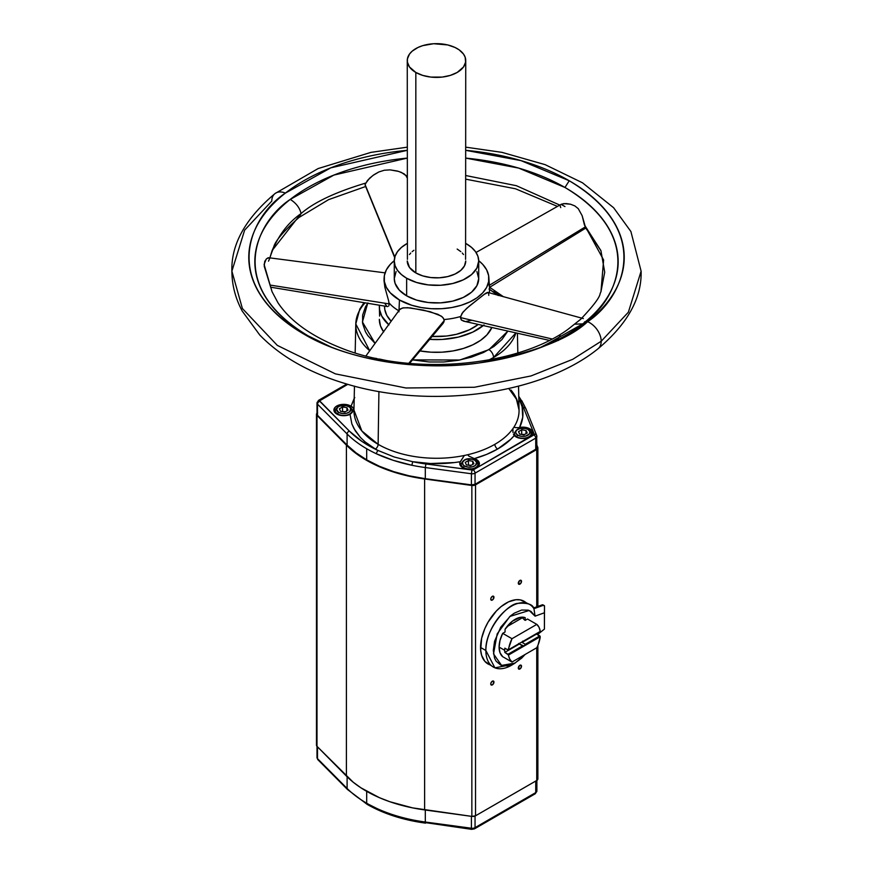 <?xml version="1.0" encoding="UTF-8"?>
<svg xmlns="http://www.w3.org/2000/svg" width="873" height="873" viewBox="0 0 873 873"><rect width="100%" height="100%" fill="white"/><g stroke="black" fill="none" stroke-linecap="round" stroke-linejoin="round"><path stroke-width="1.31" d="M465.735 147.166L501.975 152.36L545.145 164.659L582.487 182.795L613.588 207.698L630.895 231.509L641.109 271.176L628.374 312.207L601.202 341.256A16.893 11.098 51.9 0 1 597.983 348.796A16.893 11.098 -128.1 0 0 601.202 341.256L628.374 312.207L641.109 271.176C641.895 298.064 627.534 323.927 598.027 348.774C540.354 395.404 427.639 409.786 343.471 383.029C308.289 372.214 280.386 356.206 259.761 335.025L242.247 311.104C235.415 298.359 231.967 285.045 231.891 271.176L242.378 308.507L277.308 345.381L335.407 373.873L405.901 387.983L474.421 387.263L531.013 375.947L572.753 359.305L601.202 341.256A16.893 11.098 -128.1 0 0 587.616 321.69C569.054 339.248 533.021 352.987 479.484 362.884C426.33 371.123 351.219 362.426 303.76 334.021C217.213 282.121 251.108 215.566 285.384 193.097A16.893 11.098 -128.1 0 0 275.017 193.555A16.893 11.098 51.9 0 1 285.384 193.097A187.717 108.372 180 0 1 407.265 150.331L330.78 167.834L285.384 193.097A187.717 108.372 180 0 0 303.76 334.021L308.038 335.799L303.76 334.021A187.717 108.372 180 0 0 329.732 346.526A187.717 108.372 180 0 0 543.268 346.526L543.268 346.526A187.717 108.372 180 0 0 587.616 321.69A16.893 11.098 51.9 0 1 601.202 341.256L572.753 359.305L531.013 375.947L474.421 387.263L405.901 387.983L335.407 373.873L277.308 345.381L242.378 308.507L231.891 271.176L244.626 230.156L271.798 201.096A16.893 11.098 51.9 0 1 275.017 193.555M512.997 432.506L512.931 428.621A82.553 47.666 0 0 1 494.871 444.313A3.896 2.248 60 0 0 497.632 449.028L510.836 439.217L514.241 435.562L513.433 434.219L517.394 437.548L522.851 438.497L528.307 437.548L531.013 435.976L532.475 433.936L531.919 430.662L529.791 428.818L529.715 430.149L529.791 428.818L528.754 428.294L523.68 427.181L517.754 427.705L519.61 427.475L522.741 417.218L522.119 406.807L519.621 400.009A86.449 49.914 180 0 1 519.61 427.475A9.821 5.675 180 0 1 529.791 428.818A9.821 5.675 180 0 1 532.65 433.106A9.821 5.675 180 0 1 526.375 438.115A9.821 5.675 180 0 1 515.899 436.838A9.821 5.675 180 0 1 514.241 435.562A86.449 49.914 180 0 1 497.632 449.028L486.665 454.386L474.312 458.62L476.516 459.58L476.44 460.911L476.516 459.58L477.738 460.442L479.386 463.585L477.738 466.739L473.33 468.823L465.811 468.823L462.625 467.601L460.398 465.615L459.94 462.483L464.349 455.477A82.553 47.666 0 0 1 378.129 444.313A3.896 2.248 -60 0 1 375.368 449.028A3.896 2.248 120 0 0 378.129 444.313L378.915 391.497L378.129 444.313A82.553 47.666 0 0 1 353.947 410.026L361.837 430.946L378.129 444.313A82.553 47.666 0 0 0 464.349 455.477A82.553 47.666 0 0 0 467.688 454.735A82.553 47.666 0 0 0 494.871 444.313A3.896 2.248 -120 0 0 497.632 449.028A86.449 49.914 180 0 1 474.312 458.62L468.801 456.066L467.688 454.735L468.801 456.066L474.312 458.62A9.821 5.675 180 0 1 476.516 459.58A9.821 5.675 180 0 1 479.375 463.869A9.821 5.675 180 0 1 473.101 468.877A9.821 5.675 180 0 1 462.625 467.601A9.821 5.675 180 0 1 459.765 463.869A9.821 5.675 180 0 1 460.3 461.719A86.449 49.914 180 0 1 412.733 461.719L394.28 457.016L377.813 450.381L362.044 441.498L349.364 431.098A2.597 1.844 135.2 0 0 347.105 433.968L347.105 445.099A122.111 70.506 0 0 0 366.693 459.875L366.693 448.744A122.111 70.506 180 0 1 347.105 433.968A122.111 70.506 0 0 0 366.693 448.744A122.111 70.506 0 0 0 376.176 453.676C385.419 458.139 400.336 462.996 411.849 465.254A122.111 70.506 0 0 0 425.304 467.546L471.409 473.755A3.896 2.248 0 0 0 475.054 473.155L535.738 438.115A3.896 2.248 0 0 0 536.873 436.533A3.896 2.248 0 0 0 536.775 436.009A2.597 2.062 158 0 0 534.243 434.23L472.915 470.1L425.904 463.967A119.514 69 180 0 1 412.733 461.719L430.498 463.53L454.451 462.559L460.3 461.719L464.349 455.477A82.553 47.666 0 0 0 467.688 454.735A82.553 47.666 0 0 0 494.871 444.313A82.553 47.666 0 0 0 512.931 428.621A82.553 47.666 0 0 0 514.219 426.69A82.553 47.666 0 0 0 519.042 409.808A82.553 47.666 0 0 0 510.989 390.056M347.105 776.784L347.105 788.45A122.111 70.506 0 0 0 366.693 803.225L366.693 791.342L366.693 803.225A122.111 70.506 180 0 1 347.105 788.45A2.597 1.844 135.2 0 0 347.53 789.541A2.597 1.844 -44.8 0 1 347.105 788.45L317.51 758.659A2.597 1.844 135.2 0 0 317.925 759.739A2.597 1.844 -44.8 0 1 317.51 758.659A3.896 2.248 180 0 1 316.997 757.524A3.896 2.248 0 0 0 317.51 758.659L317.51 746.841L317.51 758.659L347.105 788.45L347.105 776.784M521.519 666.208A2.27 1.31 -60 0 1 520.526 668.5A2.27 1.31 -60 0 1 518.769 669.1A2.27 1.31 -60 0 1 518.3 668.063A2.27 1.31 -60 0 1 519.293 665.772A2.27 1.31 -60 0 1 521.039 665.171A2.27 1.31 -60 0 1 521.519 666.208L519.904 665.281L521.519 666.208L520.799 665.073L519.293 665.772L518.573 668.936L520.526 668.5L521.519 666.208M521.519 581.353A2.27 1.31 -60 0 1 520.526 583.644A2.27 1.31 -60 0 1 518.769 584.244A2.27 1.31 -60 0 1 518.3 583.208A2.27 1.31 -60 0 1 519.293 580.916A2.27 1.31 -60 0 1 521.039 580.316A2.27 1.31 -60 0 1 521.519 581.353L519.904 580.425L521.519 581.353L520.799 580.218L519.293 580.916L518.573 584.081L520.526 583.644L521.519 581.353M493.954 597.263A2.27 1.31 -60 0 1 492.961 599.555A2.27 1.31 -60 0 1 491.215 600.155A2.27 1.31 -60 0 1 490.746 599.118A2.27 1.31 -60 0 1 491.739 596.826A2.27 1.31 -60 0 1 493.485 596.226A2.27 1.31 -60 0 1 493.954 597.263L492.35 596.335L493.954 597.263L493.245 596.128L492.034 596.554L490.866 598.332L491.008 599.991L492.667 599.827L493.954 597.263M493.954 682.119A2.27 1.31 -60 0 1 492.961 684.41A2.27 1.31 -60 0 1 491.215 685.01A2.27 1.31 -60 0 1 490.746 683.974A2.27 1.31 -60 0 1 491.739 681.682A2.27 1.31 -60 0 1 493.485 681.082A2.27 1.31 -60 0 1 493.954 682.119L492.35 681.191L493.954 682.119L493.245 680.984L492.034 681.409L490.866 683.188L491.008 684.847L492.667 684.683L493.954 682.119M525.906 602.501L524.215 601.333A36.175 20.887 120 0 0 496.333 611.024A36.175 20.887 120 0 0 480.543 647.428L485.868 650.505A36.175 20.887 -60 0 1 501.659 614.09A36.175 20.887 -60 0 1 529.54 604.4A36.175 20.887 -60 0 1 533.949 608.688L535.073 616.152L530.98 611.395L528.198 610.14L521.618 610.052L514.284 613.162L510.618 615.814L500.742 627.207L494.555 641.306L493.31 650.45L494.555 658.144L496.093 661.167L500.753 665.106L507.06 665.913L514.295 663.502L521.628 658.144L525.131 654.455L515.07 663.076L501.582 665.422L493.529 653.899L497.184 633.874L509.876 616.436L529.202 610.489L535.073 616.152L544.425 612.77L544.425 629.095L544.501 605.753L544.425 612.77L535.073 616.152L533.949 608.688C532.956 604.443 527.674 602.665 518.115 603.363C508.348 603.21 484.995 628.833 485.868 650.505L494.904 667.823L512.778 664.473L515.07 663.076M410.026 819.867L394.978 815.808L381.054 810.581L368.526 804.284A2.597 1.495 -60 0 1 367.227 804.415A2.597 1.495 -60 0 1 366.693 803.225A2.597 1.495 120 0 0 367.227 804.415L347.519 789.53L317.925 759.739L316.997 757.535L316.997 746.317L346.406 776.086A122.766 70.877 0 0 0 424.616 809.915L424.616 478.971A122.766 70.877 180 0 1 346.406 445.143L346.406 776.086L346.406 445.143L316.997 415.384L316.997 746.328L353.183 782.186L360.996 787.861L379.428 797.682L389.849 801.73L412.569 807.874L471.856 816.397L471.856 485.464L424.616 478.971L424.616 809.915L471.856 816.397A3.896 2.248 0 0 0 475.523 815.808L475.523 484.864A3.896 2.248 180 0 1 471.856 485.464L471.856 816.397L475.523 815.808L475.523 484.864L536.742 449.519L536.742 606.822L536.742 449.519L537.779 447.413A3.896 2.248 180 0 1 537.877 447.925A3.896 2.248 180 0 1 536.742 449.519L474.737 485.213L471.856 485.464L424.616 478.971L412.569 476.942L389.849 470.787L379.428 466.749L360.996 456.928L346.406 445.143L316.997 415.384A3.896 2.248 180 0 1 316.484 414.271A3.896 2.248 180 0 1 316.997 413.158M354.198 398.459L351.033 406.24A9.821 5.675 0 0 0 350.662 406.01L350.586 407.342L350.662 406.01L347.476 404.788L339.968 404.788L335.559 406.873L333.901 410.026L335.559 413.169L339.772 415.21L345.13 415.635L350.051 414.359A9.821 5.675 180 0 1 336.782 414.031A9.821 5.675 180 0 1 333.912 410.299A9.821 5.675 180 0 1 339.739 404.843A9.821 5.675 180 0 1 350.662 406.01A9.821 5.675 180 0 1 351.033 406.24L353.674 408.28L352.561 411.849L350.051 414.359L351.841 423.852L353.947 428.556L360.473 437.504L365.132 441.913L375.368 449.028A86.449 49.914 0 0 0 377.813 450.381A86.449 49.914 180 0 1 375.368 449.028L365.132 441.913L360.473 437.504L355.289 430.858L351.841 423.852L350.051 414.359L352.059 412.602L353.554 409.339L353.369 407.691L351.033 406.24L354.733 397.521M512.909 431.568L512.931 428.621A82.553 47.666 0 0 0 514.219 426.69L514.928 427.541L517.754 427.705L514.928 427.541L514.219 426.69A82.553 47.666 0 0 0 519.053 410.026L516.434 399.19L508.795 388.54M493.572 291.593A80.72 46.596 180 0 1 499.814 295.641M515.91 332.875A80.72 46.596 180 0 1 493.572 357.494A80.72 46.596 180 0 1 489.098 359.894L493.572 357.494A6.493 3.754 -120 0 0 488.978 349.637L459.765 360.025L412.493 359.883L429.221 361.979L443.779 361.979L458.041 360.342L471.485 357.122L483.587 352.463L493.878 346.516L501.953 339.532L507.879 331.074L488.978 349.637A6.493 3.754 60 0 1 493.572 357.494L515.91 332.875M522.567 641.622L508.042 650.003L522.567 641.622A3.252 1.877 -60 0 1 522.098 642.419L525.317 644.274L524.4 645.867L522.567 645.867L508.042 654.248L509.745 659.104L511.982 662.05L502.706 656.692A22.633 13.073 -60 0 1 502.673 656.66L500.011 652.742L499.094 647.111A22.665 13.084 -60 0 1 502.641 633.449L500.011 640.422L499.094 647.111A22.665 13.084 -60 0 0 502.641 656.671L502.673 656.66A22.633 13.073 120 0 0 502.706 656.692L511.982 662.05A22.633 13.073 -60 0 1 508.555 655.012L504.823 652.393A22.633 13.073 -60 0 1 504.714 650.33L499.094 647.079L504.714 650.33A22.633 13.073 120 0 0 504.823 652.393L519.348 644.012A3.252 1.877 -60 0 1 519.097 643.903A3.252 1.877 -60 0 1 518.889 643.739M367.926 302.931L365.471 306.892L362.633 315.131L362.633 323.534L365.471 331.773L367.926 335.734L375.074 343.384L362.426 321.973L367.686 303.269M364.008 302.658L359.796 309.053L355.791 323.97L369.726 350.728A80.72 46.596 180 0 1 355.791 323.97A80.72 46.596 180 0 1 365.078 302.844M420 350.935A57.16 32.999 0 0 0 491.881 327.495L486.905 334.894L480.685 340.274L472.762 344.846L463.443 348.436L453.087 350.913L442.098 352.179L430.902 352.179L419.913 350.913M483.282 325.564A57.16 32.999 180 0 1 429.691 339.368L442.098 339.444L458.369 337.098L472.762 332.111L484.024 324.942M522.774 641.088L522.098 642.419L536.622 634.027L540.245 636.723A22.633 13.073 -60 0 1 536.808 647.711L511.982 662.05L536.808 647.711L538.063 644.961L540.245 636.723L508.555 655.012L540.245 636.723L539.841 635.882L525.317 644.274L523.996 646.02L519.348 644.012L522.567 645.867L508.042 654.248L504.823 652.393L519.348 644.012L518.671 643.466M352.168 412.46L352.168 410.55L349.429 406.512A1.299 0.753 120 0 0 348.774 406.578A1.299 0.753 -60 0 1 349.429 406.512A1.299 0.753 -60 0 1 349.691 407.102A8.446 4.878 180 0 1 352.168 410.55A8.446 4.878 180 0 1 346.952 415.057A8.446 4.878 180 0 1 337.753 413.998L337.753 413.998A8.446 4.878 0 0 0 346.417 415.177A8.446 4.878 0 0 0 352.092 411.205M478.011 466.488L478.011 464.12L475.272 460.082A1.299 0.753 120 0 0 474.617 460.136A1.299 0.753 -60 0 1 475.272 460.082A1.299 0.753 -60 0 1 475.545 460.671A8.446 4.878 180 0 1 478.011 464.12A8.446 4.878 180 0 1 472.795 468.626A8.446 4.878 180 0 1 463.596 467.568L463.596 467.568A8.446 4.878 0 0 0 472.271 468.736A8.446 4.878 0 0 0 477.935 464.774M531.286 435.725L531.286 433.357L528.547 429.32A1.299 0.753 120 0 0 527.903 429.385A1.299 0.753 -60 0 1 528.547 429.32A1.299 0.753 -60 0 1 528.82 429.909A8.446 4.878 180 0 1 531.286 433.357A8.446 4.878 180 0 1 526.081 437.864A8.446 4.878 180 0 1 516.881 436.806L516.881 436.806A8.446 4.878 0 0 0 525.546 437.973A8.446 4.878 0 0 0 531.21 434.012M348.774 406.578A7.148 4.125 180 0 1 348.774 412.405A7.148 4.125 180 0 1 338.669 412.405A1.299 0.753 120 0 0 337.753 413.998A1.299 0.753 -60 0 1 338.669 412.405L342.325 413.54L346.461 413.3L349.669 411.783L350.728 408.684L349.669 407.2L346.461 405.683L339.75 406.065L337.786 407.2L336.574 409.492L338.669 412.405A7.148 4.125 180 0 1 338.669 406.578A7.148 4.125 180 0 1 348.774 406.578M464.851 321.351L461.293 319.987L460.628 316.495A53.067 30.642 180 0 1 444.051 319.54L443.986 321.941L440.658 325.28M471.606 320.358L466.215 321.395M488.705 293.885L488.76 295.39M488.913 284.391A53.067 30.642 180 0 1 489.535 290.349A53.067 30.642 180 0 1 489.207 292.782A53.067 30.642 0 0 0 489.535 288.079L488.847 277.483A52.391 30.249 180 0 1 457.441 306.325A52.391 30.249 180 0 1 399.452 299.996L398.994 310.461L399.452 299.996L411.805 305.277L421.288 307.547L431.36 308.704L441.64 308.704L451.712 307.547L461.195 305.277L469.729 301.982L476.996 297.791L482.704 292.859L486.632 287.381L488.629 281.564L488.629 275.639L486.632 269.822L482.704 264.344L478.72 260.7A52.391 30.249 180 0 1 488.847 277.483M432.102 336.487A51.954 29.998 0 0 0 478.262 324.44L469.456 329.787L456.383 334.315L446.638 336.029L431.404 336.454M386.706 306.128L385.004 303.749M388.725 306.052L388.998 305.179L388.725 306.052M389.042 304.579L389.02 303.88L389.042 304.579M388.878 302.724L389.02 303.88L269.997 285.056L389.02 303.88L388.878 302.724A53.067 30.642 0 0 0 398.775 310.766A53.067 30.642 180 0 1 388.878 302.724L388.681 301.021L388.878 302.724M398.917 311.857L398.983 311.006M384.48 306.063L384.589 307.722A51.954 29.998 0 0 0 391.159 321.242L386.783 315.317L384.797 309.544L384.556 306.074M474.617 460.136A7.148 4.125 180 0 1 474.617 465.975A7.148 4.125 180 0 1 464.512 465.975A1.299 0.753 120 0 0 463.596 467.568A1.299 0.753 -60 0 1 464.512 465.975L468.179 467.099L472.304 466.869L475.512 465.353L476.582 462.254L474.617 460.136L472.304 459.242L466.837 459.242L464.512 460.136L462.559 462.254L462.963 464.632L464.512 465.975A7.148 4.125 180 0 1 464.512 460.136A7.148 4.125 180 0 1 474.617 460.136M527.903 429.385A7.148 4.125 180 0 1 527.903 435.212A7.148 4.125 180 0 1 517.798 435.212A1.299 0.753 120 0 0 516.881 436.806A1.299 0.753 -60 0 1 517.798 435.212L521.454 436.347L525.579 436.107L529.453 433.881L529.856 431.491L527.903 429.385L525.579 428.49L520.112 428.49L516.903 430.007L515.834 431.491L515.834 433.106L517.798 435.212A7.148 4.125 180 0 1 517.798 429.385A7.148 4.125 180 0 1 527.903 429.385M399.507 309.762L402.344 308.016L407.505 307.689L423.307 310.068L437.951 314.324L442.415 317.019L444.051 319.54A53.067 30.642 0 0 0 460.628 316.495L463.039 312.032L469.303 306.085L485.519 293.383L487.614 292.39L488.596 293.437M399.005 310.897L399.212 310.286M406.643 278.236L406.643 295.838A42.22 24.379 0 0 0 452.661 301.12A42.22 24.379 0 0 0 478.72 278.607L476.898 285.678L471.606 292.149L463.279 297.442L452.661 301.12L440.636 302.866L428.261 302.516L416.596 300.105L406.643 295.838L406.643 278.236L416.596 282.492L428.261 284.904L440.636 285.253L452.661 283.518L463.279 279.84L471.606 274.537L476.898 268.076L478.72 260.994A42.22 24.379 180 0 1 452.661 283.518A42.22 24.379 180 0 1 406.643 278.236A42.22 24.379 180 0 1 394.28 260.994L395.087 265.752L397.499 270.324L401.394 274.537L406.643 278.236M466.357 243.763A42.22 24.379 180 0 1 478.72 260.994L477.913 256.236L475.501 251.664L471.606 247.452L465.735 243.403A42.22 24.379 180 0 1 466.357 243.763M564.962 187.466A181.671 104.891 0 0 0 465.735 158.111L518.693 168.096L564.962 187.466L569.24 180.755L564.962 187.466A181.671 104.891 0 0 1 582.749 323.861C615.923 302.113 648.726 237.696 564.962 187.466M267.946 257.841L268.829 257.753L266.625 258.724L264.726 261.387L264.224 266.232L272.027 291.582L264.093 264.432L266.2 259.15L267.946 257.841L269.735 258.375C275.759 238.962 286.202 224.023 301.076 213.558C299.745 207.818 296.133 203.103 290.251 199.404L333.879 175.08L407.265 158.111A181.671 104.891 0 0 0 290.251 199.404A181.671 104.891 0 0 0 308.038 335.799A181.671 104.891 0 0 0 331.478 347.214L308.038 335.799C224.274 285.569 257.077 221.153 290.251 199.404C296.133 203.103 299.745 207.818 301.076 213.558C313.985 202.263 335.614 192.071 365.951 183.003L369.497 178.288L374.004 174.687L378.893 171.937L384.327 170.235L390.111 169.875L398.699 171.424L403.97 173.771L406.054 175.659L407.265 175.528L406.054 175.659L406.545 176.99M465.735 150.331A187.717 108.372 180 0 1 569.24 180.755C655.787 232.665 621.892 299.221 587.616 321.69A187.717 108.372 180 0 0 569.24 180.755L520.963 160.61L465.735 150.331M415.832 272.933A29.235 16.871 0 0 0 447.685 276.588A29.235 16.871 0 0 0 465.735 260.994L464.469 265.894L460.802 270.368L455.04 274.046L447.685 276.588L439.37 277.789L430.793 277.549L422.718 275.879L415.832 272.933L415.832 72.459L415.832 272.933L409.492 267.454L407.265 260.994A29.235 16.871 0 0 0 415.832 272.933M457.168 48.593A29.235 16.871 180 0 1 465.735 60.521A29.235 16.871 180 0 1 447.685 76.115A29.235 16.871 180 0 1 415.832 72.459L422.718 75.405L430.793 77.075L442.207 77.075L450.282 75.405L457.168 72.459L463.508 66.981L465.593 62.179L465.167 57.236L463.508 54.071L459.1 49.816L455.04 47.48L447.685 44.938L433.63 43.726L422.718 45.647L417.96 47.48L412.198 51.147L409.492 54.071L407.407 58.873L407.407 62.179L409.492 66.981L415.832 72.459A29.235 16.871 180 0 1 407.265 60.521A29.235 16.871 180 0 1 425.315 44.938A29.235 16.871 180 0 1 457.168 48.593M407.265 243.403L401.394 247.452L397.499 251.664L395.087 256.236L394.28 260.994A42.22 24.379 180 0 1 407.265 243.403M457.168 249.067L460.802 251.62M462.275 253.039L463.508 254.534M465.593 259.346L465.735 60.521M407.265 60.521L407.407 259.346M409.492 254.534L410.725 253.039M412.198 251.62L413.9 250.289M541.522 347.214A181.671 104.891 0 0 0 582.749 323.861L575.296 324.156L582.749 323.861L541.522 347.214M521.116 434.361L524.575 434.481L521.116 434.361M467.841 465.123L471.3 465.244L467.841 465.123M394.28 260.994L394.28 278.607A42.22 24.379 0 0 0 406.643 295.838L399.267 290.098L395.087 283.354L394.28 278.607L396.102 271.525M580.938 319.038L568.268 329.132C516.62 367.107 410.496 376.23 341.027 347.989C311.301 336.214 290.283 321.155 277.985 302.811L272.092 291.768M465.735 175.528L516.401 185.709L559.789 205.1L516.401 185.709L465.735 175.528M560.815 204.522L563.871 203.605L570.571 204.227L574.816 205.897L578.253 208.658L582.149 215.675L584.441 224.939L603.614 259.99L600.973 291.582L604.716 272.201L600.908 250.595L584.441 224.939L585.357 226.871L489.349 285.296L585.357 226.871L582.149 215.675L578.253 208.658L574.816 205.897L570.571 204.227L566.075 203.551L561.786 204.064M341.987 411.554L345.457 411.674L341.987 411.554M527.194 432.975L524.007 434.809L519.664 434.132L518.497 431.622L521.683 429.789L521.683 434.034L521.683 429.789L526.026 430.465L526.026 433.641L526.026 430.465L527.194 432.975L524.007 434.809L519.664 434.132L518.497 431.622L521.683 429.789L526.026 430.465L527.194 432.975M473.919 463.727L470.733 465.571L466.389 464.894L465.222 462.384L468.408 460.551L468.408 464.796L468.408 460.551L472.751 461.217L472.751 464.403L472.751 461.217L473.919 463.727L470.733 465.571L466.389 464.894L465.222 462.384L468.408 460.551L472.751 461.217L473.919 463.727M383.989 280.408L384.884 287.337L388.681 301.021L384.884 287.337L383.989 280.408M400.292 308.944L403.533 307.798L410.397 307.907L430.062 311.683L441.16 316.037L443.419 318.187L444.237 320.555L408.76 363.332L444.237 320.555L443.168 323.294L409.546 363.408M396.462 362.666L379.373 359.032M376.721 358.508L370.709 357.57M394.28 260.7L390.296 264.344L386.368 269.822L384.371 275.639L384.371 281.564L386.368 287.381L390.296 292.859L399.452 299.996A52.391 30.249 180 0 1 384.153 277.483A52.391 30.249 180 0 1 394.28 260.7M476.898 271.525L478.72 278.607L478.72 260.994M269.855 257.884L272.092 250.595L301.076 213.558C313.985 202.263 335.614 192.071 365.951 183.003L365.089 184.596L394.814 257.153L365.089 184.596L367.489 180.46L372.847 175.517L378.893 171.937L384.327 170.235L390.111 169.875L397.302 171.021L401.438 172.428L406.054 175.659M558.382 338.124L539.176 348.12M268.502 261.169L269.735 258.375M301.076 213.558L298.893 217.541L301.076 213.558M564.962 206.563L561.066 204.38M365.089 184.596L365.22 185.392M559.942 205.199L560.739 207.61M585.543 227.384L585.761 228.028M583.339 318.569L487.832 292.411M580.48 319.463L567.974 329.339M560.248 335.81L559.266 336.945M558.284 339.324L558.447 340.459M549.281 340.361L463.672 321.177L461.293 319.987L460.42 317.586L552.009 338.953L460.42 317.586L461.992 313.44L466.728 308.3L484.133 294.397L487.996 292.488M580.643 319.311L580.643 319.311C593.204 306.074 599.707 297.497 600.144 293.568L600.908 291.768M348.065 410.168L344.89 412.001L340.546 411.336L339.379 408.826L342.554 406.982L342.554 411.227L342.554 406.982L346.908 407.658L346.908 410.834L346.908 407.658L348.065 410.168L344.89 412.001L340.546 411.336L339.379 408.826L342.554 406.982L346.908 407.658L348.065 410.168M584.648 323.457L584.561 321.831M514.481 432.702A8.446 4.878 0 0 0 516.881 436.806A8.446 4.878 180 0 1 514.404 433.357C516.783 427.988 521.497 426.635 528.547 429.32M461.206 463.465A8.446 4.878 0 0 0 463.596 467.568A8.446 4.878 180 0 1 461.13 464.12C463.508 458.751 468.223 457.397 475.272 460.082M335.352 409.895A8.446 4.878 0 0 0 337.753 413.998A8.446 4.878 180 0 1 335.276 410.55C337.665 405.181 342.38 403.839 349.429 406.512M388.671 324.669A57.16 32.999 180 0 1 379.34 306.609A57.16 32.999 180 0 1 379.395 305.212L379.613 309.839L381.807 316.19L388.976 324.942M523.516 641.066L525.317 640.029M383.694 331.958L380.442 325.771L379.34 319.332A57.16 32.999 0 0 0 383.531 331.74M525.011 640.204L540.245 631.419L539.056 627.316L536.808 624.381L511.982 638.709L508.042 650.003L504.823 648.148L508.042 650.003L523.56 641.044M540.245 631.419L508.555 649.708A22.633 13.073 -60 0 1 511.982 638.709L502.706 633.351A22.633 13.073 120 0 0 502.673 633.427A22.633 13.073 -60 0 1 502.706 633.351L505.063 631.997L505.063 629.247A22.665 13.084 -60 0 1 525.175 617.637L525.175 620.376L525.175 617.637L520.45 617.32L512.418 621.172L505.063 629.247L505.063 631.997L502.706 633.351L511.982 638.709L536.808 624.381A22.633 13.073 -60 0 1 540.245 631.419M504.823 648.148A22.633 13.073 120 0 0 504.714 650.33A22.633 13.073 -60 0 1 504.823 648.148M536.622 634.027L536.677 633.471A22.633 13.073 -60 0 1 536.622 634.027L539.841 635.882L525.317 644.274L522.098 642.419L536.622 634.027M498.21 295.532L488.978 289.039M379.34 306.609L379.613 316.102M527.532 619.022L536.808 624.381L527.532 619.022L525.175 620.376L527.532 619.022M524.564 619.972L521.759 617.178L524.564 619.972M506.929 626.672L521.945 618.008L506.929 626.672M489.567 289.378L497.675 295.063M544.294 605.622L543.061 604.913A2.597 1.495 120 0 0 542.1 604.88L533.479 608.001L542.1 604.88L543.017 605.415L533.949 608.688L543.017 605.415L544.501 605.753L544.425 629.095L544.501 605.753L543.715 605.382L544.501 605.753M537.539 634.562L544.425 629.095L537.539 634.562M536.775 790.501A3.896 2.248 180 0 1 536.873 791.014A3.896 2.248 180 0 1 535.738 792.597L475.054 827.637A3.896 2.248 180 0 1 471.409 828.237L471.649 829.35L473.21 828.695A2.597 1.495 60 0 0 474.508 828.826A2.597 1.495 -120 0 0 475.054 827.637A2.597 1.495 60 0 1 474.508 828.826L535.204 793.786A2.597 1.495 60 0 1 533.905 793.655M518.758 396.277L522.065 401.624L519.621 400.009A119.514 69 180 0 1 523.494 407.615L534.243 434.23A2.597 2.062 -22 0 1 536.775 436.009A3.896 2.248 180 0 1 536.884 436.522A3.896 2.248 180 0 1 535.738 438.115A2.597 1.495 -120 0 0 533.905 434.929A2.597 1.495 60 0 1 535.738 438.115L535.738 449.257A3.896 2.248 0 0 0 536.884 447.663L536.655 435.376L525.906 408.76A2.597 2.062 158 0 0 523.494 407.615A2.597 2.062 -22 0 1 526.026 409.393M519.621 400.009A119.514 69 180 0 1 523.494 407.615L534.243 434.23L533.905 434.929L472.85 470.121L425.904 463.967A119.514 69 180 0 1 412.733 461.719L394.28 457.016L377.813 450.381A119.514 69 180 0 1 349.364 431.098L319.605 400.827L347.814 384.327L319.976 400.401A2.597 1.495 -120 0 0 318.678 400.271A2.597 1.495 60 0 1 319.976 400.401A1.299 0.753 180 0 0 319.769 401.307A2.597 1.844 135.2 0 0 317.51 404.177L347.105 433.968A2.597 1.844 -44.8 0 1 349.364 431.098L319.769 401.307A2.597 1.844 -44.8 0 0 317.51 404.177L347.105 433.968L347.105 445.099L317.51 415.308L317.51 404.177A3.896 2.248 180 0 1 316.997 403.053A3.896 2.248 0 0 0 317.51 404.177L317.51 415.308L317.03 413.889M474.508 828.826L471.649 829.35L471.409 828.237A3.896 2.248 0 0 0 475.054 827.637L475.054 816.037L475.054 827.637L535.738 792.597L535.738 781.04L535.738 792.597A2.597 1.495 60 0 1 535.193 793.786A2.597 1.495 -120 0 0 535.738 792.597A3.896 2.248 0 0 0 536.884 791.003L535.204 793.786M425.304 822.028L425.555 823.141L425.304 822.028A122.111 70.506 180 0 1 366.693 803.225A122.111 70.506 0 0 0 425.304 822.028L425.304 810.002L425.304 822.028L471.409 828.237L425.304 822.028M425.904 822.693L471.649 829.35M473.21 469.969A2.597 1.495 60 0 1 475.054 473.155A2.597 1.495 -120 0 0 473.21 469.969M471.998 470.165L471.409 473.755L471.998 470.165M425.904 463.967L425.304 467.546L425.904 463.967M412.733 461.719L411.849 465.254L412.733 461.719M377.813 450.381L376.176 453.676L377.813 450.381M318.132 401.46A2.597 1.495 60 0 1 318.678 400.271L316.997 403.053A3.896 2.248 180 0 1 318.132 401.46M513.957 663.687A36.175 20.887 -60 0 1 493.354 667.07A36.175 20.887 -60 0 1 485.868 650.505L480.543 647.428A36.175 20.887 120 0 0 488.04 663.993L489.895 664.866M471.409 816.342L471.409 828.237L471.409 816.342M536.873 447.718L535.738 449.257L475.054 484.286L475.054 473.155L535.738 438.115L535.738 449.257L475.054 484.286L475.054 473.155A3.896 2.248 180 0 1 471.409 473.755L471.409 484.886A3.896 2.248 0 0 0 475.054 484.286L471.409 484.886L425.304 478.688L425.304 467.546L471.409 473.755L471.409 484.886L425.304 478.688L425.304 467.546A122.111 70.506 180 0 1 411.849 465.254L393.134 460.3L376.176 453.676A122.111 70.506 180 0 1 366.693 448.744L366.693 459.875A122.111 70.506 0 0 0 425.304 478.688L409.088 475.807L393.723 471.649L379.493 466.302L366.693 459.875L356.053 452.858L347.105 445.099L317.51 415.308A3.896 2.248 0 0 1 316.997 414.195L316.997 403.053M537.877 778.912L536.742 780.462L536.742 647.755L536.742 780.462L475.523 815.808L536.742 780.462A3.896 2.248 0 0 0 537.877 778.869L537.877 645.387M529.54 604.4L520.341 599.893L515.921 599.718L508.632 601.813L501.135 606.571L496.333 611.024L488.04 622.22L484.853 628.527L481.645 638.218L480.674 650.254L481.645 655.372L484.853 661.352L493.354 667.07M537.779 447.413L536.884 445.23L537.779 447.413M316.517 744.909L316.517 413.977L317.63 412.678M316.484 414.271L316.484 745.204A3.896 2.248 0 0 0 316.997 746.328M231.891 271.176C231.039 244.429 245.389 218.566 274.973 193.588L318.088 168.576L370.97 152.371L407.265 147.166M517.405 333.213L517.831 352.878M518.54 386.161L519.053 410.026M489.535 290.349L489.371 292.826M268.72 257.731L385.069 272.856M399.572 309.675L365.951 355.933M476.047 252.461L560.924 204.457M407.265 178.005L406.436 176.193M272.005 250.835L273.718 246.95C275.257 240.959 283.649 231.149 298.893 217.541L328.586 199.644L365.656 186.506M465.735 179.172L515.485 188.775L557.476 206.41M489.491 287.403L585.783 228.071L600.995 250.835M387.645 306.587L270.565 287.162M365.143 185.24L394.683 257.611M384.022 279.513L384.153 277.483M514.404 435.725L514.404 433.357M461.13 466.488L461.13 464.12M335.276 412.918L335.276 410.55M503.175 296.547L489.666 287.293M353.947 410.026L354.46 386.161M355.169 352.878L355.791 323.97M367.227 804.415C383.705 813.822 403.151 820.063 425.555 823.141M521.825 400.762L525.906 408.76M318.678 400.271L346.81 384.033M536.884 780.375L536.884 791.003M537.877 606.408L537.877 447.936"/></g></svg>

